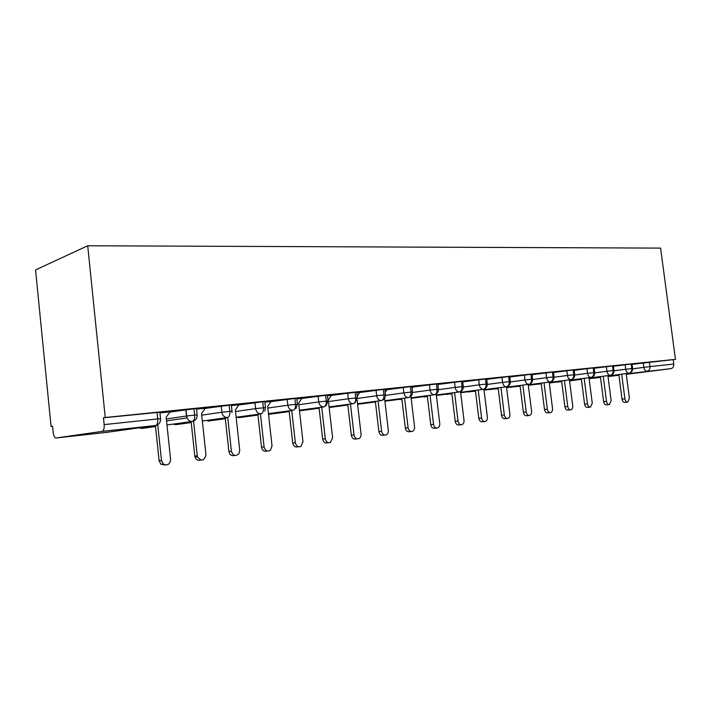 <?xml version="1.0" encoding="UTF-8"?>
<svg xmlns="http://www.w3.org/2000/svg" width="711" height="711" viewBox="0 0 711 711"><rect width="100%" height="100%" fill="white"/><g stroke="black" fill="none" stroke-linecap="round" stroke-linejoin="round"><path stroke-width="1.07" d="M102.117 431.39L56.045 437.994L106.943 432.332L155.585 425.498L102.117 431.39C103.708 430.777 104.384 428.52 104.153 424.618L103.459 417.801L105.255 417.508L87.711 245.766L35.55 269.913L51.076 426.467L52.587 426.316M87.711 245.766L660.59 248.112L675.45 359.366L105.255 417.508M608.021 376.59L618.917 375.248M626.275 374.315L670.935 368.636L626.231 373.924M632.07 364.352L675.45 359.366M649.347 362.103L649.943 366.6L673.77 364.068L673.184 359.668M673.77 364.068C673.904 366.6 672.953 368.12 670.935 368.636M51.076 426.467L52.578 426.218L53.192 432.466C53.636 435.781 54.525 437.629 55.867 438.003L56.045 437.994M103.459 417.801L159.877 412.211L160.562 418.646M169.973 412.06L196.414 408.478L197.089 414.753M170.089 411.891L159.948 412.869M205.168 408.425L231.351 404.906L232.017 411.038M205.275 408.283L196.485 409.127M238.798 404.959L264.776 401.484L265.443 407.483M238.896 404.826L231.413 405.546M270.98 401.644L296.754 398.213L297.42 404.088M271.06 401.519L264.848 402.115M301.784 398.471L327.362 395.076L328.02 400.835M301.864 398.356L296.825 398.835M331.317 395.432L356.691 392.081L357.349 397.716M331.379 395.325L327.433 395.689M359.642 392.516L384.82 389.201L385.469 394.729M359.704 392.419L356.762 392.685M386.837 389.717L411.811 386.437L412.46 391.859M386.9 389.628L384.882 389.797M412.975 387.024L437.745 383.78L438.385 389.104M413.02 386.944L411.882 387.033M438.109 384.447L462.665 381.238L463.305 386.455M462.745 381.887L486.653 378.785L487.284 383.904M486.724 379.398L509.743 376.421L510.365 381.452M509.814 377.008L531.988 374.146L532.601 379.087M532.05 374.697L553.425 371.951L554.047 376.803M553.496 372.475L574.115 369.836L574.728 374.608M574.177 370.333L594.085 367.791L594.689 372.484M594.147 368.271L613.371 365.818L613.975 370.431M613.433 366.281L632.017 363.916L632.612 368.458L631.795 368.529L631.19 363.952M607.941 375.95L628.959 373.266C630.977 372.742 631.928 371.169 631.795 368.529L625.733 369.267L625.129 364.69M569.555 380.865L581.402 379.345M589.072 378.368L600.431 376.91M589.037 378.048L610.287 375.328C612.304 374.795 613.246 373.195 613.113 370.52L612.509 365.863M549.292 382.936L561.681 381.558M569.52 380.554L581.367 379.034M569.475 380.216L590.965 377.452C592.983 376.928 593.925 375.292 593.783 372.573L593.17 367.836M529.668 384.98L541.267 383.842M549.274 382.811L561.646 381.22M549.23 382.465L570.96 379.665C572.977 379.123 573.919 377.47 573.777 374.697L573.155 369.871M509.734 387.184L520.123 386.215M528.309 385.158L541.222 383.496M528.264 384.793L550.234 381.949C552.251 381.407 553.185 379.727 553.042 376.901L552.42 371.986M489.124 389.459L498.207 388.668M506.579 387.593L520.079 385.851M506.534 387.202L528.753 384.322C530.762 383.771 531.695 382.065 531.544 379.185L530.913 374.182M467.802 391.805L475.481 391.228M484.049 390.117L498.162 388.286M483.995 389.699L506.472 386.775C508.472 386.224 509.396 384.482 509.245 381.558L508.614 376.457M445.726 394.241L451.894 393.876M460.666 392.739L475.437 390.819M460.612 392.294L483.347 389.335C485.337 388.775 486.253 387.006 486.093 384.02L485.453 378.821M422.858 396.756L427.4 396.631M436.385 395.458L451.841 393.441M436.323 394.996L459.315 391.983C461.297 391.414 462.212 389.619 462.043 386.58L461.403 381.274M399.155 399.369L401.946 399.493M411.145 398.293L427.347 396.169M411.091 397.796L434.341 394.738C436.314 394.17 437.212 392.33 437.043 389.237L436.394 383.833M384.909 401.244L401.893 399.004M384.847 400.711L408.363 397.6C410.309 397.031 411.198 395.165 411.029 392.001L410.371 386.482M357.597 404.31L375.408 401.955M357.526 403.75L381.309 400.586C383.247 400.009 384.118 398.107 383.94 394.881L383.282 389.246M329.149 407.519L347.848 405.03M329.077 406.914L353.127 403.697C355.038 403.11 355.9 401.173 355.713 397.876L355.047 392.125M299.482 410.86L319.141 408.238M299.411 410.211L323.736 406.941C325.611 406.354 326.465 404.372 326.278 401.004L325.602 395.138M268.722 414.335L289.199 411.58M268.456 413.651L293.048 410.327C294.905 409.732 295.732 407.714 295.536 404.275L294.861 398.276M236.541 417.197L239.012 417.641L257.969 415.073M236.132 417.25L260.99 413.864C262.803 413.269 263.612 411.207 263.417 407.687L262.732 401.546M207.852 421.099L225.334 418.726M202.333 421.019L227.467 417.561C229.235 416.957 230.026 414.86 229.822 411.26L229.138 404.977M173.04 424.12L175.795 424.671L191.223 422.547M166.969 424.965L192.37 421.436C194.094 420.832 194.85 418.681 194.636 415.002L193.952 408.567M141.933 428.431L155.522 426.556M627.386 402.097L624.889 402.346C623.44 402.435 622.489 401.377 622.036 399.173L624.907 398.871C625.351 401.084 626.302 402.142 627.76 402.053L629.413 398.276L626.187 373.622M622.036 399.173L618.828 374.564M624.907 398.871L621.681 374.19M609.034 404.595L606.572 404.843C605.07 404.95 604.083 403.875 603.63 401.626L606.492 401.324C606.954 403.581 607.932 404.657 609.443 404.55L611.149 400.702L607.896 375.63M603.63 401.626L600.386 376.59M606.492 401.324L603.239 376.226M590.059 407.181L587.633 407.43C586.077 407.545 585.055 406.452 584.593 404.159L587.455 403.866C587.926 406.159 588.939 407.252 590.494 407.136L592.272 403.226L588.992 377.71M584.593 404.159L581.322 378.696M587.455 403.866L584.175 378.332M570.418 409.856L568.045 410.096C566.427 410.229 565.378 409.127 564.889 406.79L567.751 406.488C568.24 408.834 569.289 409.936 570.906 409.812C572.275 409.278 572.888 407.945 572.746 405.821L569.431 379.861M564.889 406.79L561.592 380.874M567.751 406.488L564.445 380.501M550.092 412.629L547.763 412.86C546.084 413.011 544.999 411.891 544.502 409.5L547.363 409.207C547.852 411.598 548.945 412.727 550.625 412.576C552.038 412.025 552.669 410.674 552.527 408.514L549.185 382.083M544.502 409.5L541.178 383.122M547.363 409.207L544.022 382.749M529.02 415.5L526.771 415.722C525.02 415.891 523.891 414.753 523.385 412.318L526.229 412.025C526.744 414.469 527.873 415.606 529.624 415.446C531.073 414.869 531.73 413.491 531.588 411.305L528.211 384.393M523.385 412.318L520.025 385.451M526.229 412.025L522.861 385.086M507.183 418.477L505.014 418.69C503.192 418.886 502.019 417.73 501.495 415.224L504.33 414.94C504.854 417.446 506.028 418.601 507.85 418.406C509.343 417.81 510.027 416.406 509.885 414.202L506.481 386.775M501.495 415.224L498.109 387.868M504.33 414.94L500.935 387.495M484.529 421.561L482.449 421.765C480.556 421.987 479.33 420.814 478.796 418.255L481.614 417.961C482.156 420.539 483.382 421.712 485.284 421.49C486.813 420.859 487.515 419.428 487.373 417.197L483.933 389.193M478.796 418.255L475.375 390.366M481.614 417.961L478.192 390.001M461.004 424.76L459.048 424.947C457.066 425.205 455.787 424.023 455.227 421.392L458.044 421.108C458.604 423.747 459.875 424.938 461.866 424.68C463.439 424.014 464.159 422.565 464.016 420.308L460.524 391.601M455.227 421.392L451.787 392.97M458.044 421.108L454.578 392.605M436.563 428.084L434.759 428.253C432.67 428.564 431.346 427.355 430.759 424.645L433.55 424.369C434.137 427.089 435.47 428.298 437.549 427.986C439.158 427.293 439.896 425.809 439.762 423.543L436.207 393.974M430.759 424.645L427.284 395.663M433.55 424.369L430.066 395.298M438.172 384.331L437.869 384.847M411.145 431.533L409.518 431.684C407.332 432.048 405.937 430.83 405.323 428.031L408.096 427.764C408.709 430.564 410.105 431.79 412.291 431.426C413.935 430.688 414.682 429.177 414.549 426.902L410.905 396.267M405.323 428.031L401.822 398.471M408.096 427.764L404.577 398.107M413.047 386.908L412.06 388.544M384.678 435.114L383.3 435.248C380.989 435.692 379.514 434.457 378.874 431.559L381.611 431.293C382.26 434.199 383.736 435.434 386.046 434.99C387.708 434.199 388.464 432.67 388.33 430.395L384.571 398.382M378.874 431.559L375.346 401.377M381.611 431.293L378.065 401.022M386.917 389.592L385.193 392.392M357.091 438.838L356.042 438.936C353.598 439.487 352.025 438.252 351.332 435.221L354.042 434.963C354.736 438.003 356.309 439.238 358.753 438.687C360.415 437.834 361.179 436.287 361.037 434.03L357.1 400.026M351.332 435.221L347.777 404.417M354.042 434.963L350.47 404.052M359.73 392.383L357.189 396.4M328.278 442.695L327.7 442.749C325.087 443.468 323.398 442.233 322.643 439.043L325.318 438.785C326.073 441.993 327.762 443.229 330.384 442.5L332.615 437.816L328.384 400.853M322.643 439.043L319.061 407.572M325.318 438.785L321.719 407.216M331.415 395.289L328.295 400.097M298.193 446.695C295.394 447.628 293.572 446.41 292.728 443.024L295.358 442.784C296.229 446.215 298.078 447.432 300.913 446.41L302.966 441.762L298.629 403.235L301.891 398.311M292.728 443.024L289.119 410.86M295.358 442.784L291.732 410.505M267.114 450.961C264.216 451.849 262.35 450.587 261.515 447.183L264.092 446.943C265.176 450.774 267.274 451.894 270.384 450.294L272.037 445.886L267.665 406.505L271.095 401.475M261.515 447.183L257.88 414.291M264.092 446.943L260.439 413.935M234.639 455.413C231.644 456.249 229.733 454.951 228.898 451.529L231.43 451.298C233.084 455.893 235.599 456.666 238.958 453.609L239.731 450.196L235.332 409.927L238.932 404.772M228.898 451.529L225.245 417.872M231.43 451.298L227.751 417.526M200.689 460.079C198.005 460.852 196.094 459.821 194.974 456.96L194.805 456.071L197.267 455.849L197.436 456.746C201.284 461.661 204.128 461.021 205.968 454.844L201.524 413.509L205.319 408.221M194.805 456.071L191.117 421.605M197.267 455.849L193.552 421.152M165.139 464.95L161.015 464.336L159.113 460.817L161.504 460.612L163.414 464.141C167.618 465.892 170.018 464.31 170.596 459.404L166.152 417.25L170.142 411.829M159.113 460.817L155.407 425.516M161.504 460.612L157.735 424.76M618.872 374.866L607.976 376.252M600.466 377.212L589.108 378.661M589.117 378.696L600.493 377.425M632.639 368.813L649.943 366.6C650.067 369.196 649.125 370.742 647.108 371.258C645.455 371.186 644.379 369.88 643.882 367.329L643.286 362.832M104.153 424.618L157.762 418.921L157.069 412.336M155.585 425.498C157.255 424.885 157.975 422.69 157.762 418.921L160.57 418.743C160.624 422.494 158.962 424.743 155.585 425.498M629.288 373.195L628.959 373.266C627.298 373.124 626.213 371.791 625.733 369.267L614.002 370.813M594.716 372.884L606.963 371.266L606.359 366.6M574.755 375.026L587.535 373.328L586.931 368.591M554.073 377.248L567.422 375.47L566.809 370.644M532.637 379.55L546.59 377.683L545.968 372.768M510.391 381.94L524.985 379.985L524.363 374.981M487.311 384.429L502.579 382.367L501.948 377.265M463.332 387.006L479.321 384.838L478.681 379.647M438.411 389.69L455.156 387.415L454.516 382.109M412.478 392.49L430.031 390.081L429.382 384.678M385.486 395.405L403.892 392.863L403.244 387.353M357.366 398.444L376.679 395.76L376.021 390.135M328.464 401.555L348.319 398.773L347.661 393.032M298.798 404.737L318.741 401.919L318.075 396.054M267.843 408.061L287.857 405.208L287.191 399.2M235.51 411.536L255.596 408.638L254.911 402.497M201.702 415.171L221.841 412.229L221.157 405.945M166.338 418.975L186.504 415.988L185.82 409.563M610.749 375.221C612.971 374.457 614.046 372.866 613.975 370.467L606.963 371.258C607.452 373.826 608.563 375.177 610.287 375.328L610.651 375.248M591.428 377.354C593.676 376.572 594.76 374.964 594.698 372.52L587.535 373.328C588.041 375.941 589.179 377.31 590.965 377.452L591.25 377.408M550.492 382.989L549.461 382.794M571.431 379.558C573.697 378.759 574.799 377.123 574.728 374.644L567.422 375.47C567.938 378.128 569.12 379.523 570.96 379.665L571.351 379.585M531.241 385.131L530.166 384.918M554.047 376.848L546.59 377.683C547.115 380.385 548.332 381.807 550.234 381.949L550.741 381.834C553.007 381.016 554.109 379.354 554.047 376.848M511.36 387.344L510.222 387.122M532.61 379.123L524.994 379.976C525.518 382.731 526.78 384.18 528.753 384.322L529.322 384.189C531.579 383.336 532.672 381.647 532.61 379.123M490.803 389.628L489.595 389.397M510.374 381.496L502.579 382.367C503.121 385.166 504.419 386.642 506.472 386.775L507.112 386.624C509.352 385.735 510.436 384.029 510.374 381.496M469.527 391.992L468.265 391.743M487.293 383.949L479.321 384.838C479.872 387.699 481.214 389.193 483.347 389.335L484.067 389.139C486.28 388.215 487.355 386.482 487.293 383.949M447.512 394.445L446.17 394.178M463.314 386.508L455.156 387.406C455.715 390.321 457.102 391.85 459.315 391.983L460.159 391.752C462.328 390.774 463.376 389.033 463.314 386.508M424.707 396.978L423.294 396.702M438.385 389.157L430.031 390.081C430.608 393.05 432.048 394.605 434.341 394.738L435.328 394.454C437.434 393.423 438.456 391.663 438.385 389.157M401.075 399.609L399.573 399.315M409.527 397.236C411.553 396.151 412.531 394.383 412.46 391.921L403.892 392.863C404.479 395.894 405.972 397.476 408.363 397.6M375.435 402.204L374.973 402.017M382.714 400.097C384.633 398.951 385.549 397.182 385.478 394.792L376.679 395.751C377.283 398.853 378.821 400.462 381.309 400.586M354.86 403.021L357.349 397.787L348.319 398.773C348.932 401.928 350.532 403.572 353.127 403.697M325.922 405.937L328.029 400.915L318.741 401.919C319.363 405.146 321.034 406.816 323.736 406.941M295.883 408.727L297.429 404.177L287.857 405.199M264.688 411.091L265.452 407.581L255.596 408.638C256.244 412.007 258.049 413.749 260.99 413.864M293.048 410.327C290.23 410.211 288.497 408.505 287.857 405.208M231.955 412.638L232.026 411.136L221.841 412.229C222.507 415.677 224.383 417.455 227.467 417.561M176.026 424.645L173.208 424.103M197.098 414.86L186.504 415.988L187.002 417.917C188.166 420.299 189.953 421.472 192.37 421.436C195.587 420.708 197.169 418.521 197.098 414.86M142.378 428.386L139.32 427.782M629.413 373.168C631.617 372.413 632.683 370.849 632.612 368.485M374.581 402.07L375.452 402.31M166.534 420.885L187.002 417.917L185.909 409.545M139.205 427.8L141.907 428.431M197.436 456.746L194.974 456.96M163.414 464.141L161.015 464.336"/></g></svg>
